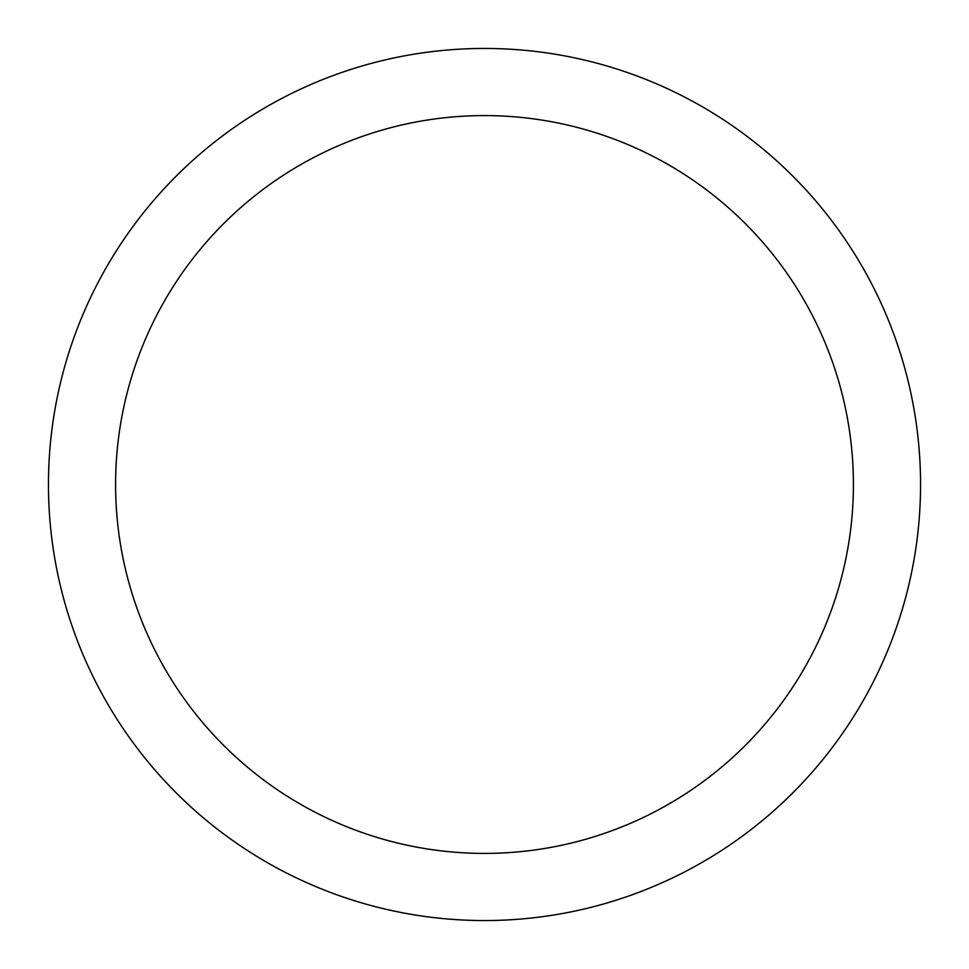 <?xml version="1.0" encoding="UTF-8"?>
<svg xmlns="http://www.w3.org/2000/svg" width="969" height="969" viewBox="0 0 969 969"><rect width="100%" height="100%" fill="white"/><g stroke="black" fill="none" stroke-linecap="round" stroke-linejoin="round"><path stroke-width="1.45" d="M484.5 48.45A436.05 436.05 0 0 1 920.55 484.5A436.05 436.05 0 0 1 484.5 920.55A436.05 436.05 0 0 1 48.45 484.5A436.05 436.05 0 0 1 484.5 48.45M484.5 115.59A368.91 368.91 0 0 1 853.41 484.5A368.91 368.91 0 0 1 484.5 853.41A368.91 368.91 0 0 1 115.59 484.5A368.91 368.91 0 0 1 484.5 115.59"/></g></svg>
